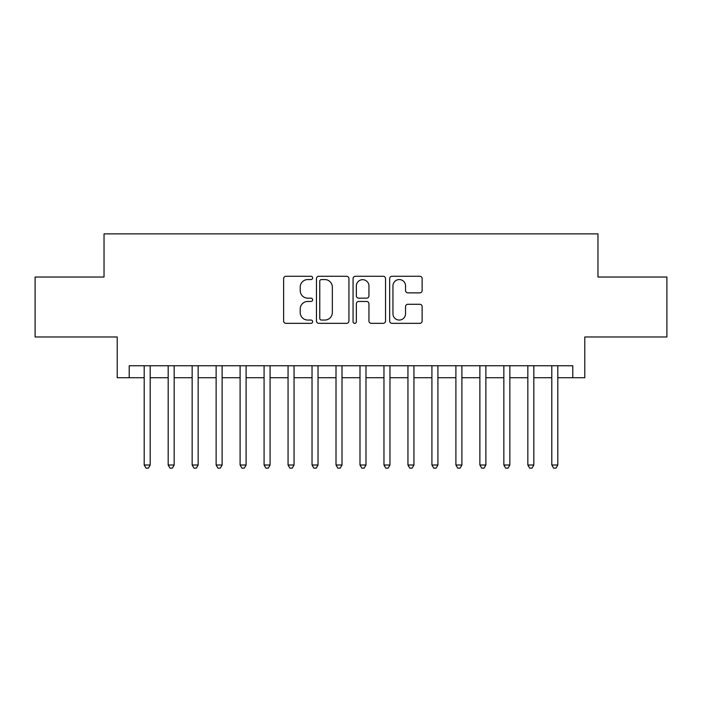 <?xml version="1.0" encoding="UTF-8"?>
<svg xmlns="http://www.w3.org/2000/svg" width="702" height="702" viewBox="0 0 702 702"><rect width="100%" height="100%" fill="white"/><g stroke="black" fill="none" stroke-linecap="round" stroke-linejoin="round"><path stroke-width="1.05" d="M312.636 277.922A1.65 1.65 0 0 0 310.986 276.272L285.986 276.272A2.352 2.352 0 0 0 283.634 278.624L283.634 320.989A2.352 2.352 0 0 0 285.986 323.341L310.986 323.341A1.65 1.65 0 0 0 312.636 321.7A1.65 1.65 0 0 0 310.986 320.051L307.757 320.051A7.529 7.529 0 0 1 300.219 312.522L300.219 308.985A7.529 7.529 0 0 1 307.757 301.456L310.986 301.456A1.65 1.65 0 0 0 312.636 299.807A1.65 1.65 0 0 0 310.986 298.157L307.757 298.157A7.529 7.529 0 0 1 300.219 290.628L300.219 287.1A7.529 7.529 0 0 1 307.757 279.572L310.986 279.572A1.65 1.65 0 0 0 312.636 277.922M419.778 292.866A2.352 2.352 0 0 0 422.139 290.514L422.139 278.624A2.352 2.352 0 0 0 419.778 276.272L392.014 276.272A2.352 2.352 0 0 0 389.654 278.624L389.654 320.989A2.352 2.352 0 0 0 392.014 323.341L419.778 323.341A2.352 2.352 0 0 0 422.139 320.989L422.139 306.634A2.352 2.352 0 0 0 419.778 304.282L407.897 304.282A2.352 2.352 0 0 0 405.545 306.634L405.545 313.75A6.292 6.292 0 0 1 399.245 320.051A6.292 6.292 0 0 1 392.953 313.75L392.953 285.863A6.292 6.292 0 0 1 399.245 279.572A6.292 6.292 0 0 1 405.545 285.863L405.545 290.514A2.352 2.352 0 0 0 407.897 292.866L419.778 292.866M129.212 377.737L129.212 365.742L572.788 365.742L572.788 377.737L584.775 377.737L584.775 336.978L666.9 336.978L666.9 277.027L597.964 277.027L597.964 233.871L104.036 233.871L104.036 277.027L35.1 277.027L35.1 336.978L117.225 336.978L117.225 377.737L144.2 377.737M348.938 278.624A2.352 2.352 0 0 0 346.586 276.272L318.813 276.272A2.352 2.352 0 0 0 316.462 278.624L316.462 320.989A2.352 2.352 0 0 0 318.813 323.341L346.586 323.341A2.352 2.352 0 0 0 348.938 320.989L348.938 278.624M355.414 276.272L383.187 276.272A2.352 2.352 0 0 1 385.538 278.624L385.538 320.989A2.352 2.352 0 0 1 383.187 323.341L371.297 323.341A2.352 2.352 0 0 1 368.945 320.989L368.945 303.808A2.352 2.352 0 0 0 366.593 301.456L358.704 301.456A2.352 2.352 0 0 0 356.353 303.808L356.353 321.7A1.65 1.65 0 0 1 354.703 323.341A1.65 1.65 0 0 1 353.062 321.7L353.062 278.624A2.352 2.352 0 0 1 355.414 276.272M150.193 377.737L168.173 377.737M174.166 377.737L192.155 377.737M198.148 377.737L216.128 377.737M222.122 377.737L240.102 377.737M246.104 377.737L264.084 377.737M270.077 377.737L288.057 377.737M294.05 377.737L312.039 377.737M318.032 377.737L336.012 377.737M342.006 377.737L359.994 377.737M365.988 377.737L383.968 377.737M389.961 377.737L407.95 377.737M413.943 377.737L431.923 377.737M437.916 377.737L455.896 377.737M461.898 377.737L479.878 377.737M485.872 377.737L503.852 377.737M509.845 377.737L527.834 377.737M533.827 377.737L551.807 377.737M557.8 377.737L572.788 377.737M321.402 279.572A1.65 1.65 0 0 0 319.761 281.212L319.761 318.401A1.65 1.65 0 0 0 321.402 320.051L324.815 320.051A7.529 7.529 0 0 0 332.344 312.522L332.344 287.1A7.529 7.529 0 0 0 324.815 279.572L321.402 279.572M368.945 285.986A6.292 6.292 0 0 0 362.653 279.686A6.292 6.292 0 0 0 356.353 285.986L356.353 295.805A2.352 2.352 0 0 0 358.704 298.157L366.593 298.157A2.352 2.352 0 0 0 368.945 295.805L368.945 285.986M150.193 365.742L150.193 465.014L144.2 465.014L144.2 365.742M150.193 465.014L148.394 468.129L145.998 468.129L144.2 465.014M174.166 365.742L174.166 465.014L168.173 465.014L168.173 365.742M174.166 465.014L172.367 468.129L169.972 468.129L168.173 465.014M198.148 365.742L198.148 465.014L192.155 465.014L192.155 365.742M198.148 465.014L196.349 468.129L193.945 468.129L192.155 465.014M222.122 365.742L222.122 465.014L216.128 465.014L216.128 365.742M222.122 465.014L220.323 468.129L217.927 468.129L216.128 465.014M246.104 365.742L246.104 465.014L240.102 465.014L240.102 365.742M246.104 465.014L244.305 468.129L241.9 468.129L240.102 465.014M270.077 365.742L270.077 465.014L264.084 465.014L264.084 365.742M270.077 465.014L268.278 468.129L265.882 468.129L264.084 465.014M294.05 365.742L294.05 465.014L288.057 465.014L288.057 365.742M294.05 465.014L292.26 468.129L289.856 468.129L288.057 465.014M318.032 365.742L318.032 465.014L312.039 465.014L312.039 365.742M318.032 465.014L316.233 468.129L313.838 468.129L312.039 465.014M342.006 365.742L342.006 465.014L336.012 465.014L336.012 365.742M342.006 465.014L340.207 468.129L337.811 468.129L336.012 465.014M365.988 365.742L365.988 465.014L359.994 465.014L359.994 365.742M365.988 465.014L364.189 468.129L361.793 468.129L359.994 465.014M389.961 365.742L389.961 465.014L383.968 465.014L383.968 365.742M389.961 465.014L388.162 468.129L385.767 468.129L383.968 465.014M413.943 365.742L413.943 465.014L407.95 465.014L407.95 365.742M413.943 465.014L412.144 468.129L409.74 468.129L407.95 465.014M437.916 365.742L437.916 465.014L431.923 465.014L431.923 365.742M437.916 465.014L436.117 468.129L433.722 468.129L431.923 465.014M461.898 365.742L461.898 465.014L455.896 465.014L455.896 365.742M461.898 465.014L460.1 468.129L457.695 468.129L455.896 465.014M485.872 365.742L485.872 465.014L479.878 465.014L479.878 365.742M485.872 465.014L484.073 468.129L481.677 468.129L479.878 465.014M509.845 365.742L509.845 465.014L503.852 465.014L503.852 365.742M509.845 465.014L508.055 468.129L505.651 468.129L503.852 465.014M533.827 365.742L533.827 465.014L527.834 465.014L527.834 365.742M533.827 465.014L532.028 468.129L529.633 468.129L527.834 465.014M557.8 365.742L557.8 465.014L551.807 465.014L551.807 365.742M557.8 465.014L556.002 468.129L553.606 468.129L551.807 465.014"/></g></svg>
